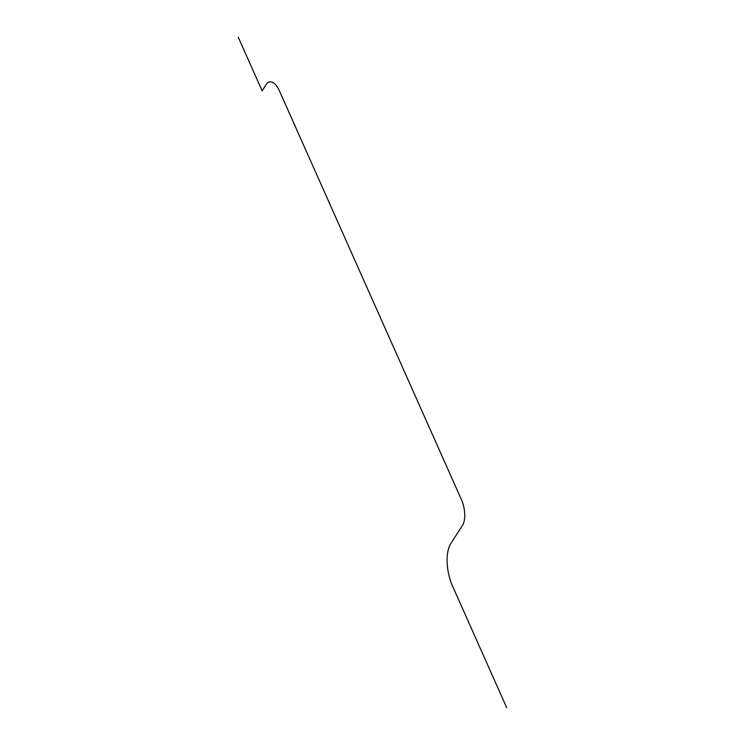 <?xml version="1.0" encoding="UTF-8"?>
<svg xmlns="http://www.w3.org/2000/svg" width="745" height="745" viewBox="0 0 745 745"><rect width="100%" height="100%" fill="white"/><g stroke="black" fill="none" stroke-linecap="round" stroke-linejoin="round"><path stroke-width="0.56" stroke-dasharray="3.73 2.79" d=""/><path stroke-width="1.12" d="M262.128 90.825L238.279 37.25L262.128 90.825L266.207 84.464L262.128 90.825M279.487 91.002A18.997 8.772 78.3 0 0 266.207 84.464A18.997 8.772 78.3 0 1 279.487 91.002L461.472 499.746L279.487 91.002M462.505 525.346A18.997 8.772 78.3 0 0 461.472 499.746A18.997 8.772 78.3 0 1 462.505 525.346L450.865 543.468L462.505 525.346M452.578 586.147A31.663 14.621 -101.7 0 1 450.865 543.468A31.663 14.621 -101.7 0 0 452.578 586.147L506.721 707.75L452.578 586.147"/></g></svg>
